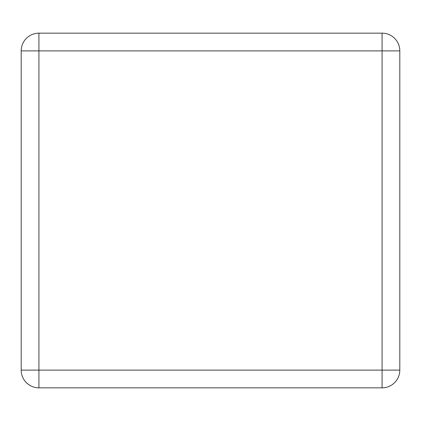 <?xml version="1.0" encoding="UTF-8"?>
<svg xmlns="http://www.w3.org/2000/svg" width="421" height="421" viewBox="0 0 421 421"><rect width="100%" height="100%" fill="white"/><g stroke="black" fill="none" stroke-linecap="round" stroke-linejoin="round"><path stroke-width="0.63" d="M21.192 370.112L21.192 50.888A17.735 17.735 0 0 1 38.927 33.154L382.073 33.154A17.735 17.735 0 0 1 399.808 50.888L399.808 370.112A17.735 17.735 0 0 1 382.073 387.846L38.927 387.846A17.735 17.735 0 0 1 21.192 370.112L38.927 370.112L38.927 50.888L382.073 50.888L382.073 370.112L38.927 370.112L38.927 387.846A17.735 17.735 0 0 1 21.192 370.112M21.192 280.875L21.192 140.125M399.808 280.875L399.808 140.125M21.192 50.888L38.927 50.888L38.927 33.154A17.735 17.735 0 0 0 21.192 50.888M382.073 33.154A17.735 17.735 0 0 1 399.808 50.888L382.073 50.888L382.073 33.154M399.808 370.112A17.735 17.735 0 0 1 382.073 387.846L382.073 370.112L399.808 370.112"/></g></svg>
